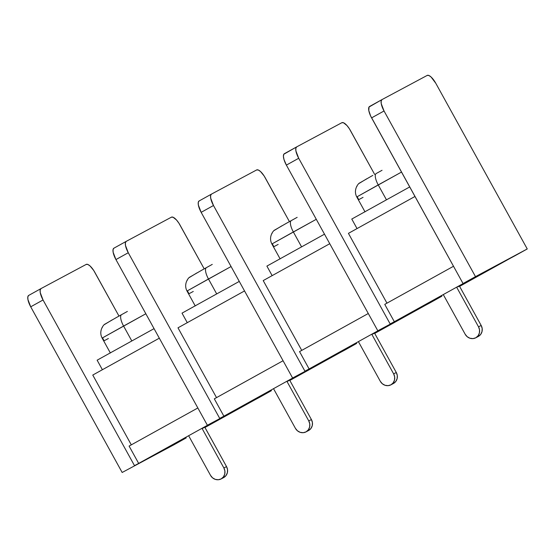 <?xml version="1.0" encoding="UTF-8"?>
<svg xmlns="http://www.w3.org/2000/svg" width="555" height="555" viewBox="0 0 555 555"><rect width="100%" height="100%" fill="white"/><g stroke="black" fill="none" stroke-linecap="round" stroke-linejoin="round"><path stroke-width="0.83" d="M159.32 338.175L92.768 375.055L159.32 338.175M202.18 428.599L204.809 427.197L226.523 466.575L204.788 427.204L202.18 428.599M94.801 272.29L118.985 316.086L93.705 270.445L90.076 265.991L87.863 264.471L86.198 264.416L41.014 288.586L86.198 264.416A11.003 3.725 -119 0 1 94.801 272.29M186.223 437.888L173.916 444.791L186.223 437.888M134.497 465.645L43.047 299.977L30.712 306.811L122.162 472.478L173.916 444.791L122.162 472.478L30.712 306.811L43.047 299.977L134.497 465.645L138.667 463.411L134.497 465.645M204.955 427.51L254.967 399.787L211.552 423.014L138.667 463.411L129.1 446.074L197.844 407.967L129.1 446.074L138.667 463.411L211.552 423.014L254.967 399.787L204.955 427.51M41.014 288.586L40.161 289.994L40.251 292.651L43.047 299.977A11.003 3.725 -119 0 1 41.001 288.593A11.003 3.725 -119 0 1 41.014 288.586L28.666 295.433A11.003 3.725 61 0 0 30.712 306.811L27.916 299.485L27.826 296.828L28.68 295.426A11.003 3.725 61 0 0 28.666 295.433M131.299 444.853L92.768 375.055L131.299 444.853M40.98 288.607L28.68 295.426M244.54 290.938L177.988 327.825L244.54 290.938M287.4 381.368L290.029 379.96L287.4 381.368M180.021 225.052L204.205 268.856L178.925 223.207L176.518 219.995L173.084 217.241L171.419 217.178L126.235 241.356L171.419 217.178A11.003 3.725 -119 0 1 180.021 225.052M271.444 390.658L259.136 397.553L271.444 390.658M219.718 418.408L128.267 252.74L115.933 259.58L207.383 425.248L259.136 397.553L207.383 425.248L115.933 259.58L128.267 252.74L219.718 418.408L223.887 416.181L219.718 418.408M289.835 380.459L340.187 352.55L296.772 375.784L223.887 416.181L214.32 398.844L283.071 360.736L214.32 398.844L223.887 416.181L296.772 375.784L340.187 352.55L289.835 380.459M126.235 241.356L125.381 242.757L125.472 245.414L128.267 252.74A11.003 3.725 -119 0 1 126.221 241.363A11.003 3.725 -119 0 1 126.235 241.356L113.886 248.196A11.003 3.725 61 0 0 115.933 259.58L113.137 252.254L113.047 249.597L113.9 248.189A11.003 3.725 61 0 0 113.886 248.196M216.519 397.623L177.988 327.825L216.519 397.623M126.2 241.37L113.9 248.189M329.76 243.707L263.209 280.587L329.76 243.707M372.62 334.131L375.249 332.729L374.556 333.118L396.284 372.481L374.549 333.104L375.249 332.729L372.62 334.131M265.241 177.822L289.426 221.618L264.145 175.977L260.524 171.523L258.304 170.003L256.639 169.948L211.455 194.118L256.639 169.948A11.003 3.725 -119 0 1 265.241 177.822M356.664 343.42L344.357 350.323L356.664 343.42M304.938 371.177L213.488 205.51L201.153 212.343L292.603 378.01L344.357 350.323L292.603 378.01L201.153 212.343L213.488 205.51L304.938 371.177L309.107 368.943L304.938 371.177M374.715 333.416L425.408 305.319L381.993 328.546L309.107 368.943L299.54 351.606L368.291 313.506L299.54 351.606L309.107 368.943L381.993 328.546L425.408 305.319L374.715 333.416M211.455 194.118L210.602 195.526L210.692 198.184L213.488 205.51A11.003 3.725 -119 0 1 211.441 194.125A11.003 3.725 -119 0 1 211.455 194.118L199.106 200.965A11.003 3.725 61 0 0 201.153 212.343L198.357 205.024L198.267 202.36L199.12 200.959A11.003 3.725 61 0 0 199.106 200.965M301.74 350.385L263.209 280.587L301.74 350.385M211.427 194.139L199.12 200.959M414.98 196.47L348.429 233.357L414.98 196.47M457.84 286.9L460.47 285.492L459.436 286.068L481.164 325.438L459.422 286.054L460.47 285.492L457.84 286.9M350.462 130.585L374.646 174.388L349.366 128.739L346.958 125.527L343.524 122.773L341.859 122.71L296.675 146.888L341.859 122.71A11.003 3.725 -119 0 1 350.462 130.585M441.884 296.19L429.577 303.085L441.884 296.19M390.158 323.94L298.708 158.272L286.373 165.112L377.823 330.78L429.577 303.085L377.823 330.78L286.373 165.112L298.708 158.272L390.158 323.94L394.327 321.713L390.158 323.94M459.602 286.373L510.635 258.082L467.213 281.316L394.327 321.713L384.761 304.376L453.511 266.268L384.761 304.376L394.327 321.713L467.213 281.316L510.635 258.082L459.602 286.373M296.675 146.888L295.822 148.289L295.912 150.946L298.708 158.272A11.003 3.725 -119 0 1 296.661 146.895L283.799 154.248L283.411 156.323L283.973 159.465L286.373 165.112A11.003 3.725 61 0 1 284.326 153.728A11.003 3.725 61 0 0 284.326 153.728L296.661 146.895A11.003 3.725 -119 0 1 296.675 146.888M386.96 303.155L348.429 233.357L386.96 303.155M514.804 255.855L527.25 248.952L435.8 83.292L431.075 76.992L428.855 75.473L427.197 75.418L382.013 99.588L381.16 100.996L381.243 103.653L384.039 110.979L475.496 276.647L527.25 248.952L463.043 283.543L475.496 276.647L463.043 283.543L371.593 117.875L384.039 110.979L475.496 276.647L527.25 248.952L435.8 83.292A11.003 3.725 -119 0 0 427.197 75.418L382.013 99.588A11.003 3.725 -119 0 0 381.993 99.595L369.026 107.018L368.798 110.556L370.622 115.967L463.043 283.543L514.804 255.855M381.979 99.609L369.561 106.491A11.003 3.725 61 0 0 369.547 106.498A11.003 3.725 61 0 0 371.593 117.875L384.039 110.979A11.003 3.725 -119 0 1 381.993 99.595M223.831 477.501L226.072 475.496L227.37 472.721L227.529 469.592L226.523 466.575L223.894 467.983L201.992 428.314L223.894 467.983L224.9 471.001L224.74 474.13L223.443 476.898L221.202 478.903L218.316 479.742L215.284 479.367L212.558 477.841L210.539 475.385L188.638 435.717L210.539 475.385A8.249 7.763 61.9 0 0 221.202 478.903L223.831 477.501A8.249 7.763 -118.1 0 0 226.523 466.575L223.894 467.983A8.249 7.763 61.9 0 1 221.202 478.903L223.831 477.501M311.404 419.531L289.668 380.154L311.404 419.531L308.774 420.94L286.879 381.264L308.774 420.94L309.78 423.951L309.621 427.079L308.323 429.854L306.082 431.859L303.197 432.699L300.165 432.324L297.438 430.791L295.42 428.335L273.525 388.666L295.42 428.335A8.249 7.763 61.9 0 0 306.082 431.859L308.712 430.451L310.953 428.446L312.25 425.678L312.409 422.549L311.404 419.531L308.774 420.94A8.249 7.763 61.9 0 1 306.082 431.859L308.712 430.451A8.249 7.763 -118.1 0 0 311.404 419.531M393.592 383.408L395.84 381.403L397.13 378.628L397.29 375.499L396.284 372.481L393.655 373.89L371.76 334.221L393.655 373.89L394.66 376.907L394.501 380.036L393.211 382.811L390.97 384.816L388.084 385.649L385.045 385.281L382.319 383.748L380.3 381.292L358.405 341.623L380.3 381.292A8.249 7.763 61.9 0 0 390.97 384.816L393.592 383.408A8.249 7.763 -118.1 0 0 396.284 372.481L393.655 373.89A8.249 7.763 61.9 0 1 390.97 384.816L393.592 383.408M478.479 336.365L480.72 334.36L482.011 331.585L482.17 328.456L481.164 325.438L478.535 326.846L456.64 287.178L478.535 326.846L479.541 329.864L479.388 332.993L478.091 335.761L475.85 337.766L472.964 338.606L469.925 338.231L467.199 336.705L465.18 334.249L443.285 294.58L465.18 334.249A8.249 7.763 61.9 0 0 475.85 337.766L478.479 336.365A8.249 7.763 -118.1 0 0 481.164 325.438L478.535 326.846A8.249 7.763 61.9 0 1 475.85 337.766L478.479 336.365M97.132 360.188L102.391 369.72L97.132 360.188L154.054 328.643L97.132 360.188M182.012 313.145L187.271 322.677L182.012 313.145L239.274 281.406L182.012 313.145M266.893 266.102L272.151 275.634L266.893 266.102L324.495 234.175L266.893 266.102M351.773 219.052L357.031 228.584L351.773 219.052L409.715 186.938L351.773 219.052M127.386 311.431L117.882 316.697M108.392 338.501L104.118 340.791L102.522 337.898L102.134 338.078L123.592 326.049L131.819 340.964L123.592 326.049A11.003 3.725 -119 0 1 121.538 314.671A11.003 3.725 61 0 0 123.592 326.049L145.84 313.762L102.134 338.085L110.376 353.015M117.889 316.697L121.559 314.657M118.18 316.537L116.654 317.384M112.145 319.895L104.569 324.495M102.356 327.339L102.148 327.741M212.267 264.388L206.439 267.614A11.003 3.725 61 0 0 208.472 279.005L231.067 266.532L187.014 291.035L208.472 279.005L216.7 293.914L208.472 279.005A11.003 3.725 -119 0 1 206.418 267.621L202.762 269.654M210.29 265.484L206.439 267.614L210.283 265.484M203.061 269.487L201.534 270.341M197.025 272.852L189.449 277.445M201.555 270.327L189.789 277.118C188.887 277.209 183.122 283.667 187.014 291.035L187.403 290.855L188.998 293.741L193.272 291.458M187.236 280.289L187.035 280.691M297.154 217.345L291.32 220.571A11.003 3.725 61 0 0 293.352 231.955L316.288 219.301L271.894 243.992L293.352 231.955L301.587 246.871L293.352 231.955A11.003 3.725 -119 0 1 291.306 220.578L287.643 222.611M295.17 218.441L291.32 220.571L295.163 218.441M287.941 222.444L286.415 223.29M281.905 225.802L274.337 230.401M286.435 223.283L274.67 230.068C273.768 230.165 268.003 236.624 271.894 243.992L272.283 243.805L273.879 246.698L278.152 244.415M272.116 233.246L271.915 233.648M382.048 170.288L376.172 173.542A11.003 3.725 61 0 0 378.233 184.912L401.508 172.071L356.775 196.949L378.233 184.912L386.467 199.828L378.233 184.912A11.003 3.725 -119 0 1 376.186 173.535L380.043 171.398L376.2 173.521M372.821 175.401L371.295 176.247M366.786 178.759L359.217 183.358M371.316 176.233L359.55 183.025C358.648 183.122 352.89 189.581 356.775 196.949L357.163 196.761L358.759 199.654L363.032 197.365M356.997 186.202L356.796 186.605M116.668 317.37L104.909 324.162C104.007 324.259 98.242 330.718 102.134 338.085M187.014 291.035L195.256 305.965M206.425 267.621L202.769 269.654M271.894 243.992L280.136 258.921M291.306 220.578L287.65 222.604M356.775 196.949L365.017 211.878"/></g></svg>
